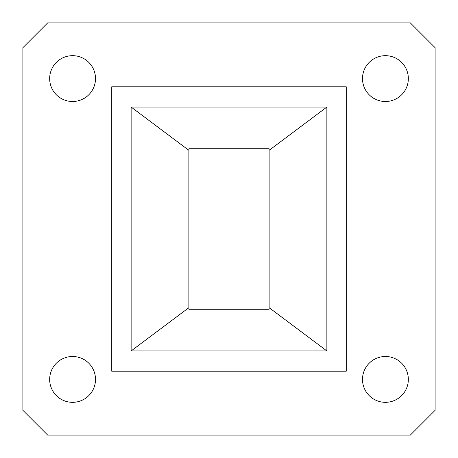 <?xml version="1.0" encoding="UTF-8"?>
<svg xmlns="http://www.w3.org/2000/svg" width="458" height="458" viewBox="0 0 458 458"><rect width="100%" height="100%" fill="white"/><g stroke="black" fill="none" stroke-linecap="round" stroke-linejoin="round"><path stroke-width="0.69" d="M408.341 379.407A22.923 22.923 0 0 1 385.418 402.33A22.923 22.923 0 0 1 362.496 379.407A22.923 22.923 0 0 1 385.418 356.49A22.923 22.923 0 0 1 408.341 379.407M95.504 78.593A22.923 22.923 0 0 1 72.582 101.51A22.923 22.923 0 0 1 49.659 78.593A22.923 22.923 0 0 1 72.582 55.67A22.923 22.923 0 0 1 95.504 78.593M95.504 379.407A22.923 22.923 0 0 1 72.582 402.33A22.923 22.923 0 0 1 49.659 379.407A22.923 22.923 0 0 1 72.582 356.49A22.923 22.923 0 0 1 95.504 379.407M408.341 78.593A22.923 22.923 0 0 1 385.418 101.51A22.923 22.923 0 0 1 362.496 78.593A22.923 22.923 0 0 1 385.418 55.67A22.923 22.923 0 0 1 408.341 78.593M188.879 309.224L269.121 309.224L269.121 148.776L188.879 148.776L188.879 309.224M188.879 307.667L131.131 350.937L326.869 350.937L269.121 307.667M188.879 150.333L131.131 107.063L131.131 350.937M269.121 150.333L326.869 107.063L131.131 107.063M326.869 350.937L326.869 107.063M346.259 86.814L111.741 86.814L111.741 371.186L346.259 371.186L346.259 86.814M47.678 22.9L410.322 22.9L435.1 47.678L435.1 410.322L410.322 435.1L47.678 435.1L22.9 410.322L22.9 47.678L47.678 22.9"/></g></svg>
